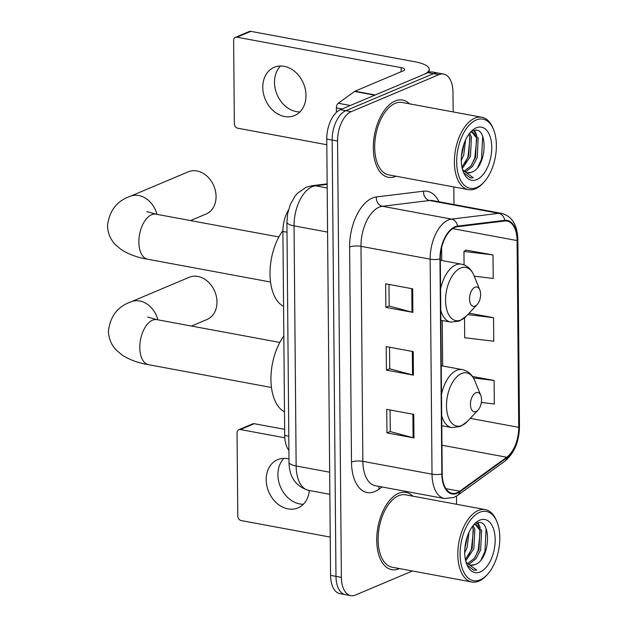 <?xml version="1.0" encoding="UTF-8"?>
<svg xmlns="http://www.w3.org/2000/svg" width="627" height="627" viewBox="0 0 627 627"><rect width="100%" height="100%" fill="white"/><g stroke="black" fill="none" stroke-linecap="round" stroke-linejoin="round"><path stroke-width="0.94" d="M288.914 450.405A24.547 13.332 -79.5 0 1 284.697 435.459L282.918 231.465A24.547 13.332 -79.5 0 1 288.475 209.998M453.156 111.927L452.984 92.341A24.547 13.332 100.5 0 0 443.61 74.057L432.802 72.05A24.547 13.332 100.5 0 0 428.123 72.646L340.406 109.678A24.547 13.332 100.5 0 0 326.761 139.061L330.57 575.359A24.547 13.332 100.5 0 0 339.944 593.644L345.344 594.647A24.547 13.332 100.5 0 1 335.97 576.362A24.547 13.332 100.5 0 0 345.344 594.647L350.752 595.65A24.547 13.332 100.5 0 0 355.431 595.054L412.448 570.985M443.61 74.057A24.547 13.332 100.5 0 0 438.931 74.652L351.214 111.677A24.547 13.332 100.5 0 0 337.569 141.067L332.161 140.064L335.97 576.362L332.161 140.064A24.547 13.332 100.5 0 1 345.806 110.673A24.547 13.332 100.5 0 0 332.161 140.064L326.761 139.061M438.931 74.652L433.531 73.649L345.806 110.673L433.531 73.649A24.547 13.332 100.5 0 1 438.21 73.053A24.547 13.332 100.5 0 0 433.531 73.649L428.123 72.646M399.219 568.697A39.274 21.334 100.5 0 0 399.477 568.587A39.274 21.334 100.5 0 1 399.219 568.697A39.274 21.334 100.5 0 1 391.734 569.645A39.274 21.334 100.5 0 0 399.219 568.697M412.903 496.184A39.274 21.334 100.5 0 0 406.053 492.414A39.274 21.334 100.5 0 0 398.568 493.363A39.274 21.334 100.5 0 0 376.999 533.804A39.274 21.334 100.5 0 0 391.734 569.645A39.274 21.334 100.5 0 1 376.999 533.804A39.274 21.334 100.5 0 1 398.568 493.363A39.274 21.334 100.5 0 1 406.053 492.414A39.274 21.334 100.5 0 1 412.903 496.184M395.802 176.344A39.274 21.334 100.5 0 0 396.052 176.234A39.274 21.334 100.5 0 1 395.802 176.344A39.274 21.334 100.5 0 1 388.309 177.292A39.274 21.334 100.5 0 0 395.802 176.344M409.478 103.831A39.274 21.334 100.5 0 0 402.628 100.061A39.274 21.334 100.5 0 0 395.143 101.01A39.274 21.334 100.5 0 0 373.582 141.451A39.274 21.334 100.5 0 0 388.309 177.292A39.274 21.334 100.5 0 1 373.582 141.451A39.274 21.334 100.5 0 1 395.143 101.01A39.274 21.334 100.5 0 1 402.628 100.061A39.274 21.334 100.5 0 1 409.478 103.831M457.201 492.689A26.185 14.225 -79.5 0 1 452.208 493.324A26.185 14.225 -79.5 0 1 442.207 473.816L440.326 258.81A26.185 14.225 -79.5 0 1 457.451 226.755L504.664 220.994A26.185 14.225 -79.5 0 1 507.094 221.057A26.185 14.225 -79.5 0 1 517.095 240.564L518.725 427.348A26.185 14.225 -79.5 0 1 506.726 457.232L459.763 491.223A26.185 14.225 -79.5 0 1 457.201 492.689M457.201 493.316A26.836 14.578 100.5 0 0 459.826 491.819L506.796 457.82A26.836 14.578 100.5 0 0 519.093 427.191L517.463 240.407A26.836 14.578 100.5 0 0 504.727 220.343L457.514 226.112A26.836 14.578 100.5 0 0 439.958 258.959L441.839 473.973A26.836 14.578 100.5 0 0 457.201 493.316M412.676 288.828L385.652 283.819L385.864 307.355L412.879 312.364L412.676 288.828M388.991 284.431L389.179 306.039L411.994 312.168A6.544 1.85 -0.5 0 0 412.879 312.364M389.179 305.952L385.864 307.355M413.765 414.376L386.749 409.368L386.953 432.912L413.977 437.92L413.765 414.376M390.088 409.987L390.276 431.588L413.091 437.724A6.544 1.85 -0.5 0 0 413.977 437.92M390.276 431.509L386.953 432.912M413.224 351.606L386.201 346.59L386.412 370.134L413.428 375.142L413.224 351.606M389.539 347.209L389.728 368.817L412.542 374.946A6.544 1.85 -0.5 0 0 413.428 375.142M389.728 368.731L386.412 370.134M337.569 141.067L341.378 577.365A24.547 13.332 100.5 0 0 350.752 595.65M456.581 504.28L456.511 496.098M453.964 204.551L453.815 186.94M481.34 402.448L494.311 404.007L494.1 380.464L472.476 376.459M474.247 276.178L493.214 278.459L493.002 254.915L465.986 250.126M464.521 317.865L464.693 337.741L493.762 341.229L493.551 317.693L469.121 313.163M493.551 317.693L467.773 314.597M494.1 380.464L473.448 377.987M493.002 254.915L463.941 251.427L464.058 264.907M463.941 251.427L466.261 249.954M303.35 504.257A26.185 20.699 67.1 0 1 277.91 474.827A26.185 20.699 67.1 0 1 283.976 458.353M288.984 458.98A26.185 20.699 -112.9 0 0 277.62 459.662A26.185 20.699 -112.9 0 0 266.193 479.773A26.185 20.699 -112.9 0 0 297.99 507.901A26.185 20.699 -112.9 0 0 309.315 490.502M240.392 429.55A4.091 3.237 -112.9 0 0 238.84 429.707L252.689 423.86A4.091 3.237 67.1 0 1 254.248 423.703L240.392 429.55L284.791 437.779M284.642 429.338L254.248 423.703M238.84 429.707A4.091 3.237 -112.9 0 0 237.053 432.849L237.782 516.029A4.091 3.237 -112.9 0 0 241.191 520.575L330.233 537.088M479.655 512.314A35.183 19.108 100.5 0 0 460.093 554.44A35.183 19.108 100.5 0 0 480.243 579.803A35.183 19.108 100.5 0 0 487.21 574.693A35.183 19.108 100.5 0 0 496.992 521.938A35.183 19.108 100.5 0 0 479.655 512.314M496.992 521.938L496.435 520.567A36.821 20.001 100.5 0 0 485.314 509.61A36.821 20.001 100.5 0 0 478.291 510.496A36.821 20.001 100.5 0 0 458.071 548.413A36.821 20.001 100.5 0 0 471.88 582.013A36.821 20.001 100.5 0 0 478.903 581.119A36.821 20.001 100.5 0 0 486.199 575.774L487.21 574.693M485.314 509.61L405.606 494.828A36.821 20.001 100.5 0 0 398.584 495.714A36.821 20.001 100.5 0 0 378.371 533.632A36.821 20.001 100.5 0 0 392.181 567.231L471.88 582.013M469.027 532.268L467.146 547.402L464.717 552.842M467.507 535.999L464.834 548.758M473.009 525.677L474.851 529.251L473.894 548.656L465.696 560.914M472.209 526.743L473.166 528.937L472.209 548.343L465.383 559.472M474.271 524.58L476.191 524.556L481.607 530.505L480.65 549.91L475.924 558.767L469.615 563.728L468.298 564.112M475.329 524.478L479.914 530.191L478.965 549.597L474.239 558.453L467.577 563.54M465.845 561.494A20.456 11.114 100.5 0 0 470.783 565.162A20.456 11.114 100.5 0 0 474.678 564.668L470.611 565.131M480.172 571.957A27 14.664 100.5 0 0 495.181 539.628A27 14.664 100.5 0 0 479.718 520.167A27 14.664 100.5 0 0 474.451 524.007A27 14.664 100.5 0 0 466.903 564.676A27 14.664 100.5 0 0 480.172 571.957M474.678 564.668C491.474 559.793 491.443 515.7 476.465 523.357M467.421 565.374L473.651 570.202L476.716 570.139L466.143 562.537M476.716 570.139L473.581 570.186M486.121 528.624L484.945 551.509L481.175 559.645M477.382 523.051L478.863 525.943M480.204 531.108L478.189 550.263L474.937 557.536M473.448 529.854L471.433 549.009L468.181 556.282M466.794 538.162L465.03 546.65M478.025 522.918L480.227 527.589M473.181 525.457L473.471 526.335M191.47 326.056L206.981 319.504A22.909 18.112 -112.9 0 0 216.981 301.908A22.909 18.112 -112.9 0 0 189.158 277.299L130.988 301.853A22.909 18.112 67.1 0 1 157.91 319.833M475.909 392.698A9.82 5.329 100.5 0 0 470.454 404.454A9.82 5.329 100.5 0 0 476.073 411.531A9.82 5.329 100.5 0 0 478.025 410.105A9.82 5.329 100.5 0 0 480.752 395.386A9.82 5.329 100.5 0 0 475.909 392.698M283.835 336.041A45.003 24.445 100.5 0 0 270.935 379.515A45.003 24.445 100.5 0 0 284.493 411.814M190.553 220.586L206.056 214.042A22.909 18.112 -112.9 0 0 216.064 196.447A22.909 18.112 -112.9 0 0 188.241 171.829L130.063 196.384A22.909 18.112 67.1 0 1 156.993 214.363M474.992 287.237A9.82 5.329 100.5 0 0 469.537 298.993A9.82 5.329 100.5 0 0 475.156 306.07A9.82 5.329 100.5 0 0 477.1 304.644A9.82 5.329 100.5 0 0 479.827 289.917A9.82 5.329 100.5 0 0 474.992 287.237M282.918 230.564A45.003 24.445 100.5 0 0 270.01 274.038A45.003 24.445 100.5 0 0 283.569 306.352M299.925 111.912A26.185 20.699 67.1 0 1 274.485 82.474A26.185 20.699 67.1 0 1 280.551 66M262.768 87.419A26.185 20.699 -112.9 0 0 294.565 115.548A26.185 20.699 -112.9 0 0 305.992 95.437A26.185 20.699 -112.9 0 0 274.195 67.308A26.185 20.699 -112.9 0 0 262.768 87.419M342.06 108.973L336.378 107.922L336.417 112.366M375.236 94.975L423.507 74.597A32.729 9.264 -0.5 0 0 429.213 69.299A32.729 9.264 -0.5 0 0 414.956 61.791L250.824 31.35L236.975 37.197L401.108 67.638A8.182 2.312 179.5 0 1 404.674 69.511A8.182 2.312 179.5 0 1 403.247 70.835L354.968 91.213L375.236 94.975A4.091 2.226 100.5 0 0 374.836 95.202M236.975 37.197A4.091 3.237 -112.9 0 0 235.415 37.354L249.264 31.507A4.091 3.237 67.1 0 1 250.824 31.35M235.415 37.354A4.091 3.237 -112.9 0 0 233.628 40.496L234.357 123.676A4.091 3.237 -112.9 0 0 237.766 128.221L326.808 144.735M336.378 107.922A4.091 2.226 -79.5 0 1 338.251 103.251L354.568 91.44A4.091 2.226 -79.5 0 1 354.968 91.213M476.23 119.969A35.183 19.108 100.5 0 0 456.668 162.087A35.183 19.108 100.5 0 0 476.818 187.449A35.183 19.108 100.5 0 0 483.785 182.339A35.183 19.108 100.5 0 0 493.574 129.585A35.183 19.108 100.5 0 0 476.23 119.969M493.574 129.585L493.01 128.214A36.821 20.001 100.5 0 0 481.889 117.257A36.821 20.001 100.5 0 0 474.866 118.142A36.821 20.001 100.5 0 0 454.653 156.06A36.821 20.001 100.5 0 0 468.463 189.66A36.821 20.001 100.5 0 0 475.478 188.766A36.821 20.001 100.5 0 0 482.774 183.421L483.785 182.339M481.889 117.257L402.181 102.475A36.821 20.001 100.5 0 0 395.159 103.369A36.821 20.001 100.5 0 0 374.946 141.279A36.821 20.001 100.5 0 0 388.756 174.878L468.463 189.66M465.602 139.915L463.721 155.049L461.292 160.488M464.082 143.646L461.409 156.405M469.584 133.324L471.426 136.898L470.469 156.303L462.271 168.561M468.784 134.39L469.741 136.584L468.784 155.99L461.958 167.119M470.846 132.226L472.766 132.211L478.182 138.152L477.225 157.557L472.499 166.421L466.19 171.375L464.873 171.759M471.904 132.125L476.496 137.838L475.54 157.244L470.814 166.108L464.152 171.187M462.42 169.149A20.456 11.114 100.5 0 0 467.358 172.809A20.456 11.114 100.5 0 0 471.261 172.315L467.186 172.778M476.747 179.604A27 14.664 100.5 0 0 491.756 147.274A27 14.664 100.5 0 0 476.301 127.814A27 14.664 100.5 0 0 471.026 131.654A27 14.664 100.5 0 0 463.478 172.323A27 14.664 100.5 0 0 476.747 179.604M471.261 172.315C488.049 167.44 488.018 123.347 473.04 131.004M463.996 173.028L470.226 177.849L473.291 177.786L462.718 170.183M473.291 177.786L470.156 177.833M482.696 136.271L481.52 159.156L477.75 167.291M473.957 130.706L475.438 133.59M476.779 138.755L474.764 157.91L471.512 165.183M470.023 137.501L468.008 156.656L464.756 163.929M463.369 145.809L461.613 154.297M474.608 130.565L476.802 135.236M469.756 133.104L470.046 133.982M288.788 436.22L284.697 435.459M287.009 232.225L282.918 231.465M327.153 184.385L315.452 185.819A32.729 17.775 100.5 0 0 312.238 186.689A32.729 17.775 100.5 0 0 294.047 225.877L296.14 465.994A32.729 17.775 100.5 0 0 308.641 490.377C295.748 486.387 289.204 477.014 289.016 462.24L286.915 222.123A16.365 4.632 179.5 0 0 294.047 225.877L327.568 232.092M329.669 472.209L296.14 465.994A16.365 4.632 179.5 0 1 289.016 462.24M327.184 187.99L315.452 185.819A16.365 13.543 -97 0 0 312.003 185.702L327.153 183.852M330.57 575.359L341.378 577.365M340.406 109.678L351.214 111.677M382.062 486.967L378.92 489.24A40.912 22.219 -79.5 0 1 351.488 462.044L349.615 247.03A8.182 2.312 179.5 0 1 360.987 246.333L362.861 461.347A32.729 17.775 100.5 0 0 375.361 485.729L444.527 498.551A32.729 17.775 -79.5 0 1 432.027 474.169A8.182 2.312 -0.5 0 0 441.839 473.973M349.615 247.03A40.912 22.219 -79.5 0 1 372.352 198.054A40.912 22.219 -79.5 0 1 376.365 196.956L423.586 191.188A40.912 22.219 -79.5 0 1 438.986 201.776M379.178 207.153A32.729 17.775 100.5 0 0 360.987 246.333L430.153 259.163A32.729 17.775 -79.5 0 1 451.558 219.105L498.771 213.337A32.729 17.775 -79.5 0 1 501.804 213.423L432.638 200.593A32.729 17.775 100.5 0 0 429.605 200.507L382.392 206.275A32.729 17.775 100.5 0 0 379.178 207.153M444.527 498.551L453.885 497.454L457.898 495.173A8.182 5.964 -125.9 0 0 459.826 491.819M457.898 495.173L504.868 461.182C514.289 453.274 519.164 441.698 519.493 426.462A8.182 2.312 179.5 0 1 519.093 427.191M517.463 240.407A8.182 2.312 -0.5 0 0 517.863 239.686C517.447 225.101 512.094 216.346 501.804 213.423M504.727 220.343A8.182 6.772 -97 0 0 498.771 213.337L429.605 200.507A8.182 6.772 83 0 1 423.586 191.188M504.868 461.182A8.182 5.964 -125.9 0 0 506.796 457.82M457.514 226.112A8.182 6.772 -97 0 0 451.558 219.105L382.392 206.275A8.182 6.772 83 0 1 376.365 196.956M439.958 258.959A8.182 2.312 179.5 0 1 430.153 259.163L432.027 474.169L362.861 461.347A8.182 2.312 179.5 0 0 351.488 462.044M378.92 489.24A8.182 5.964 54.1 0 1 379.123 486.427M517.095 240.564L452.733 228.636M459.763 491.223L445.907 488.652M506.726 457.232L441.957 445.217M518.725 427.348L470.281 418.366M442.654 365.972L442.262 320.522M441.737 260.511L441.627 247.594M412.339 351.441L412.542 374.946M412.887 414.212L413.091 437.724M411.79 288.663L411.994 312.168M271.46 387.486L148.544 364.695A22.909 12.446 -79.5 0 1 139.797 347.624A22.909 12.446 -79.5 0 1 152.533 320.193A22.909 12.446 -79.5 0 1 156.899 319.645L147.682 317.035M441.259 365.713L462.358 369.632C468.063 370.855 472.241 374.625 474.874 380.918A27.055 14.695 100.5 0 0 461.535 373.527A27.055 14.695 100.5 0 0 446.495 405.92A27.055 14.695 100.5 0 0 461.989 425.427A27.055 14.695 100.5 0 0 467.35 421.501L460.343 426.532L451.612 427.551A29.453 15.996 100.5 0 1 441.698 415.787M462.358 369.632A29.453 15.996 100.5 0 0 456.738 370.338A29.453 15.996 100.5 0 0 441.51 394.375M270.543 282.025L147.627 259.225A22.909 12.446 -79.5 0 1 138.873 242.163A22.909 12.446 -79.5 0 1 151.609 214.732A22.909 12.446 -79.5 0 1 155.982 214.175L146.757 211.573M440.342 260.252L461.433 264.163C467.146 265.393 471.316 269.155 473.949 275.457A27.055 14.695 100.5 0 0 460.618 268.058A27.055 14.695 100.5 0 0 445.57 300.458A27.055 14.695 100.5 0 0 461.064 319.966A27.055 14.695 100.5 0 0 466.425 316.032L459.426 321.063L450.695 322.09A29.453 15.996 100.5 0 1 440.781 310.326M461.433 264.163A29.453 15.996 100.5 0 0 455.821 264.876A29.453 15.996 100.5 0 0 440.593 288.906M401.108 67.638L401.139 71.721M374.734 95.186L354.568 91.44M338.251 103.251L350.313 105.493M286.915 222.123L287.683 213.509L290.301 204.567L295.066 196.102L297.417 193.343L306.015 187.308L312.003 185.702M308.641 490.377L329.857 494.311M519.493 426.462L517.863 239.686M474.694 524.282L476.191 524.556M148.544 364.695C138.261 363.002 129.366 359.726 121.857 354.874L115.979 349.78C111.198 344.623 108.683 338.4 108.424 331.103C110.289 316.149 117.805 306.399 130.988 301.853M441.784 425.725L451.612 427.551M480.752 395.386L474.874 380.918M478.025 410.105L467.35 421.501M279.814 342.436L156.899 319.645M147.627 259.225C137.344 257.532 128.449 254.264 120.94 249.413L115.055 244.311C110.281 239.161 107.766 232.93 107.507 225.634C109.372 210.68 116.888 200.93 130.063 196.384M440.867 320.264L450.695 322.09M479.827 289.917L473.949 275.457M477.1 304.644L466.425 316.032M278.897 236.975L155.982 214.175M429.213 69.299L429.244 72.254M471.269 131.929L472.766 132.211"/></g></svg>
